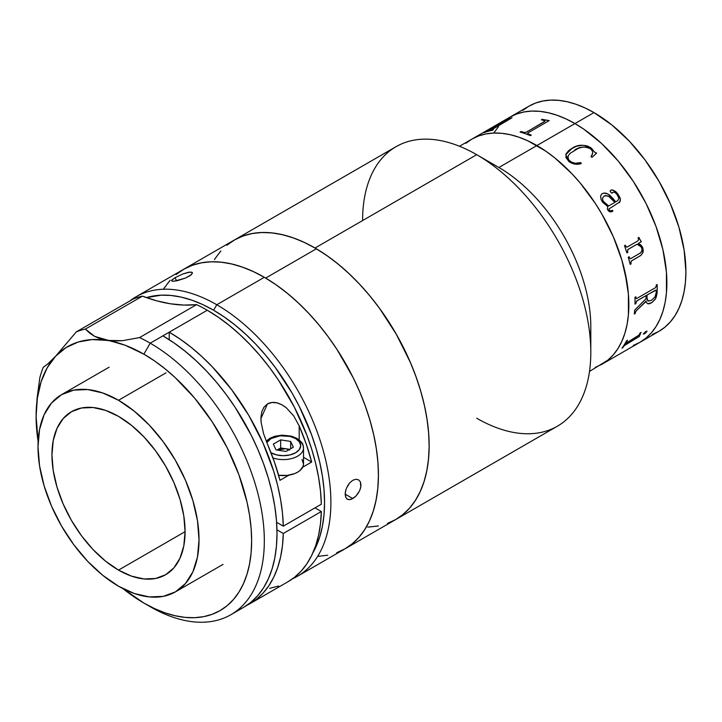 <?xml version="1.0" encoding="UTF-8"?>
<svg xmlns="http://www.w3.org/2000/svg" width="722" height="722" viewBox="0 0 722 722"><rect width="100%" height="100%" fill="white"/><g stroke="black" fill="none" stroke-linecap="round" stroke-linejoin="round"><path stroke-width="1.08" d="M226.825 245.263L234.352 240.029L242.646 236.13L251.644 233.621L261.247 232.52L271.373 232.836L281.914 234.569L292.78 237.691L303.854 242.195L315.036 248.016L476.701 154.689L315.036 248.016A161.376 93.174 60 0 1 420.466 390.223A161.376 93.174 60 0 1 395.728 519.542L557.384 426.206A161.376 93.174 -120 0 0 582.122 296.895A161.376 93.174 -120 0 0 476.701 154.689L498.884 167.495L476.701 154.689A161.376 93.174 60 0 1 590.804 352.327L590.804 326.714A129.996 75.052 -120 0 0 498.884 167.495L536.924 145.537A129.996 75.052 60 0 1 621.85 260.091A129.996 75.052 60 0 1 601.922 364.258L595.235 367.399L601.922 364.258A129.996 75.052 -120 0 0 621.85 260.091A129.996 75.052 -120 0 0 536.924 145.537L498.884 167.495A129.996 75.052 60 0 1 590.208 338.483M590.804 352.327A161.376 93.174 60 0 1 476.701 418.218M214.398 259.568L220.156 251.797M395.683 519.56L402.398 514.994L409.166 508.613L415.042 500.987L419.942 492.196L423.841 482.323L426.693 471.457L428.462 459.715L429.139 447.198L428.724 434.039L427.207 420.348L424.617 406.278L420.971 391.947L416.296 377.498L410.656 363.067L396.667 334.837L379.537 308.33L370.007 296.047L359.935 284.567L349.439 274.008L338.609 264.469L327.553 256.039L316.371 248.792L265.66 278.078A161.376 93.174 60 0 1 369.998 420.366A161.376 93.174 60 0 1 345.008 548.819L395.728 519.542A161.376 93.174 -120 0 0 420.718 391.08A161.376 93.174 -120 0 0 316.371 248.792A161.376 93.174 -120 0 0 234.352 240.02A161.376 93.174 60 0 1 315.036 248.016L326.227 255.11L337.3 263.404L348.166 272.817L358.708 283.259L368.834 294.63L378.436 306.823L387.434 319.72L395.728 333.194L409.915 361.352L415.673 375.774L420.466 390.223L424.238 404.573L426.955 418.688L428.597 432.433L429.148 445.664L428.597 458.262L426.955 470.103L424.238 481.078L420.466 491.068L415.673 499.994L409.915 507.765L403.246 514.299L395.728 519.542L387.434 523.432M378.436 525.941L368.834 527.042M362.588 220.562A161.376 93.174 60 0 1 476.701 154.689A161.376 93.174 -120 0 0 396.008 146.692L183.632 269.306A161.376 93.174 60 0 1 265.66 278.078L276.833 285.316L287.888 293.746L298.718 303.285L309.224 313.844L319.286 325.324L328.826 337.607L337.743 350.576L353.374 378.084L359.935 392.344L365.585 406.775L370.251 421.224L373.897 435.556L376.496 449.635L378.003 463.316L378.427 476.484L377.741 488.993L375.972 500.743L373.121 511.6L369.231 521.474L364.321 530.264L358.455 537.89L351.677 544.271L344.972 548.846M536.924 145.537A129.996 75.052 -120 0 0 471.926 139.093L465.861 143.317L471.926 139.093L478.605 135.962L471.926 139.093A129.996 75.052 60 0 1 536.924 145.537L527.908 140.844L518.992 137.216L510.237 134.698L501.745 133.308L493.586 133.047L485.852 133.94L478.605 135.962L485.852 133.94L493.586 133.047L501.745 133.308L510.237 134.698L518.992 137.216L527.908 140.844L545.931 151.25L536.924 145.537L574.956 123.57A129.996 75.052 60 0 1 659.881 238.134A129.996 75.052 60 0 1 639.954 342.3L633.275 345.441L639.954 342.3A129.996 75.052 -120 0 0 659.881 238.134A129.996 75.052 -120 0 0 574.956 123.57L583.972 129.283L601.643 143.552L618.294 161.123L626.028 170.952L633.275 181.339L646.019 203.405L656.027 226.482L659.881 238.134L662.922 249.695L666.442 272.131L666.442 292.933L665.115 302.473L662.922 311.317L659.881 319.368L656.027 326.561L651.388 332.815L646.019 338.077L639.954 342.3L646.019 338.077L651.388 332.815L656.027 326.561L659.881 319.368L662.922 311.317L665.115 302.473L666.442 292.933L666.442 272.131L662.922 249.695L656.027 226.482L646.019 203.405L633.275 181.339L618.294 161.123L601.643 143.552L583.972 129.283L574.956 123.57L593.98 112.596L536.924 145.537M652.291 334.457L658.978 331.317L601.922 364.258L607.978 360.043L613.357 354.773L617.987 348.518L621.85 341.325L624.882 333.275L627.075 324.44L628.402 314.9L628.402 294.089L627.075 283.024L621.85 260.091L613.357 236.834L601.922 214.154L595.235 203.297L580.253 183.081L572.095 173.921L554.857 157.928L545.931 151.25L554.857 157.928L572.095 173.921L580.253 183.081L595.235 203.297L601.922 214.154L613.357 236.834L621.85 260.091L624.882 271.652L628.402 294.089L628.844 304.747L628.402 314.9L627.075 324.44L624.882 333.275L621.85 341.325L617.987 348.518L613.357 354.773L607.978 360.043L589.504 371.433M522.918 110.376L528.973 106.152L535.661 103.02L542.908 100.999L550.642 100.105L558.801 100.367L567.293 101.757L576.048 104.284L584.964 107.903L593.98 112.596L611.913 124.987L629.151 140.98L645.044 159.968L658.978 181.213L670.404 203.893L678.906 227.15L684.131 250.083L685.9 271.806L685.458 281.959L684.131 291.498L681.938 300.334L678.906 308.393L675.043 315.577L670.404 321.832L665.034 327.102L658.978 331.317A129.996 75.052 -120 0 0 678.906 227.15A129.996 75.052 -120 0 0 593.98 112.596A129.996 75.052 -120 0 0 528.982 106.152L509.958 117.135L516.645 114.004L523.892 111.982L531.627 111.089L539.785 111.341L548.278 112.74L557.023 115.258L565.949 118.886L574.956 123.57A129.996 75.052 -120 0 0 509.958 117.135A129.996 75.052 60 0 1 574.956 123.57L565.949 118.886L557.023 115.258L548.278 112.74L539.785 111.341L531.627 111.089L523.892 111.982L516.645 114.004L509.958 117.135L503.902 121.359L509.958 117.135L459.508 146.268M493.893 132.875L498.523 126.621L493.893 132.875M626.759 342.779L638.925 335.143A129.996 75.052 -120 0 0 640.143 332.923L641.064 332.391A129.996 75.052 60 0 1 640.504 333.447L639.493 336.19A129.996 75.052 60 0 1 639.367 336.389L624.304 345.63A129.996 75.052 60 0 1 622.906 347.625L621.976 348.157A129.996 75.052 -120 0 0 626.579 340.748L627.508 340.215A129.996 75.052 60 0 1 626.29 342.436L626.109 342.986L626.759 342.779M646.948 331.488L644.728 333.708L643.275 334.078L645.621 331.597L646.948 331.488M652.011 302.518L649.457 303.754L647.769 303.754L646.506 302.581L646.109 301.038L636.362 310.731L635.333 312.644A129.996 75.052 60 0 1 635.234 313.474L634.313 314.007A129.996 75.052 -120 0 0 634.683 310.135L646.064 298.664A129.996 75.052 -120 0 0 646.118 295.596L636.966 300.875L635.938 302.735A129.996 75.052 60 0 1 635.92 303.583L634.99 304.115A129.996 75.052 -120 0 0 634.972 297.347L635.892 296.805A129.996 75.052 60 0 1 635.92 297.681L636.163 298.52L636.966 298.376L655.486 287.672L656.262 285.939A129.996 75.052 -120 0 0 656.235 285.064L657.155 284.531A129.996 75.052 60 0 1 657.128 293.015L655.675 298.574L652.011 302.518M637.03 244.226L627.887 249.532L627.571 251.509A129.996 75.052 60 0 1 627.842 252.366L626.913 252.899A129.996 75.052 -120 0 0 624.485 245.733L625.414 245.2A129.996 75.052 60 0 1 625.712 246.058L626.317 247.05L627.265 247.005L638.131 240.733L638.573 239.37A129.996 75.052 -120 0 0 638.049 237.908L638.97 237.376A129.996 75.052 60 0 1 639.412 238.612L641.127 241.437A129.996 75.052 60 0 1 641.244 241.789L638.338 243.467L641.037 245.11L642.535 247.195L643.257 250.489L642.806 252.953L640.631 255.57L631.281 261.066L630.893 263.007A129.996 75.052 60 0 1 631.109 263.846L630.189 264.387A129.996 75.052 -120 0 0 628.248 257.267L629.178 256.734A129.996 75.052 60 0 1 629.422 257.583L629.954 258.575L630.893 258.512L640.134 253.133L641.614 251.527L642.029 249.153L641.046 246.762L637.03 244.226M602.726 202.34L601.065 199.443L600.587 196.149L601.715 193.965L603.89 193.063L605.902 193.144L609.747 195.12L615.767 201.853L617.915 200.526L618.853 197.918L616.778 194.164L614.9 192.458L613.393 192.133L611.705 193.09L610.207 191.583L610.478 190.455L611.949 189.868L616.191 191.989L619.801 197.178L620.433 199.57L620.017 201.799L608.953 208.956L609.9 210.941L612.455 210.301A129.996 75.052 60 0 1 612.888 211.059L610.992 211.826L608.899 211.329L607.373 209.163L607.743 206.483L602.726 202.34M569.252 161.854L565.94 157.567L566.093 153.732L570.344 149.319L576.634 146.178L581.797 145.257L587.32 145.934L590.975 147.839L594.603 152.143L596.616 153.1L592.031 157.351L591.038 156.755L592.717 152.992L592.284 150.862L589.892 148.245L586.661 147.044L582.194 147.243L578.178 148.407L570.136 153.335L568.07 156.042L567.781 157.649L568.936 160.158L572.203 162.531L575.199 163.271L580.867 162.63L581.201 163.596L574.784 164.065L569.252 161.854M621.976 348.157A129.996 75.052 -120 0 0 626.579 340.748M626.29 342.914L626.236 342.372A129.906 75.007 -120 0 0 627.373 340.288A129.906 75.007 60 0 1 626.236 342.372L626.29 342.436A129.996 75.052 -120 0 0 627.508 340.215M622.111 347.986L622.851 347.553A129.906 75.007 -120 0 0 624.25 345.567L639.313 336.317A129.906 75.007 -120 0 0 639.439 336.127L640.441 333.383A129.906 75.007 -120 0 0 640.937 332.463M639.367 336.389L625.857 344.087L639.367 336.389M655.26 287.816L636.966 298.376M647.047 295.063A129.996 75.052 60 0 1 646.984 298.186L648.112 301.101L651.406 300.343L654.908 297.067L656.235 292.563A129.996 75.052 -120 0 0 656.271 291.002L655.495 290.199L647.047 295.063M651.406 300.343L647.95 301.002L646.921 298.141L647.95 301.011M647.706 303.709L651.37 302.834L654.737 299.901L656.262 297.094L657.065 292.97A129.906 75.007 -120 0 0 657.101 284.567M634.322 313.917L635.17 313.429A129.906 75.007 -120 0 0 635.27 312.599L636.299 310.695L646.091 301.426M634.999 304.043L635.856 303.547A129.906 75.007 -120 0 0 635.874 302.698L636.66 301.002L646.055 295.56A129.906 75.007 60 0 1 646.055 295.632M636.47 298.529L635.856 297.644A129.906 75.007 -120 0 0 635.829 296.841M647.147 299.964L646.921 298.141A129.906 75.007 -120 0 0 646.984 295.027L655.982 290.19M646.064 298.664L634.683 310.135M630.18 264.342L631.046 263.837A129.906 75.007 -120 0 0 630.838 262.998L631.218 261.057L640.567 255.561L642.751 252.944L642.851 248.061L638.284 243.467L642.788 248.052L640.983 245.101L638.284 243.467L641.181 241.789A129.906 75.007 -120 0 0 641.064 241.437L639.358 238.612A129.906 75.007 -120 0 0 638.925 237.403M641.858 248.377C642.291 250.823 641.533 252.538 639.566 253.503L630.893 258.512M626.931 247.132L625.658 246.058A129.906 75.007 -120 0 0 625.36 245.227A129.906 75.007 60 0 1 625.658 246.058L625.712 246.058A129.996 75.052 -120 0 0 625.414 245.2M630.261 258.684L629.367 257.573A129.906 75.007 -120 0 0 629.124 256.761M626.904 252.862L627.779 252.357A129.906 75.007 -120 0 0 627.508 251.509L627.824 249.523L636.975 244.217L637.716 244.451M602.184 201.555L607.743 206.483M614.846 202.386L608.628 205.978L614.846 202.386L608.673 196.24L605.559 195.536L604.17 196.005C608.411 195.382 611.967 197.512 614.846 202.386M604.17 196.005L602.509 198.216L602.87 200.563L604.404 202.756L608.673 205.95L603.294 201.303L608.628 205.978L605.686 204.019L602.834 200.59L602.473 198.252L604.124 196.032M615.722 201.88L612.906 198.333L607.87 193.902L603.854 193.099L602.076 193.722M617.87 200.563L617.202 201.023M612.337 193.009L612.779 192.539M619.332 202.674L620.388 199.597L618.077 194.209L615.207 191.267L613.05 190.139L610.875 190.139M610.767 211.005L609.422 210.689L608.908 208.983M612.148 211.447L612.843 211.086A129.906 75.007 -120 0 0 612.409 210.328M607.825 210.102C609.404 212.088 611.092 212.412 612.888 211.059L612.554 211.239M596.589 153.163L594.576 152.198L590.957 147.893L585.479 145.537L581.779 145.321L576.616 146.241L572.23 148.2C578.512 144.192 585.091 144.373 591.977 148.741L591.995 148.678C585.091 144.319 578.502 144.129 572.239 148.127L565.777 154.707L568.629 161.331C572.609 164.219 576.797 164.968 581.201 163.596M574.649 150.122C579.513 146.593 584.874 146.187 590.758 148.931M565.768 154.734L572.23 148.2L568.611 150.681L566.084 153.795M591.634 155.952L591.011 156.809M592.392 154.436L592.139 155.04M581.183 163.65L580.84 162.685L575.181 163.334L570.822 161.872L568.331 159.409L568.052 156.105M528.044 132.848L527.62 133.435L528.215 133.877A129.996 75.052 60 0 1 531.275 135.095L530.354 135.628A129.996 75.052 -120 0 0 520.084 132.054L521.004 131.521A129.996 75.052 60 0 1 524.019 132.424L525.986 132.352L544.523 121.657L545.002 121.07L544.325 120.664A129.996 75.052 -120 0 0 541.347 119.78L542.267 119.247A129.996 75.052 60 0 1 543.729 119.662L548.937 120.538A129.996 75.052 60 0 1 549.207 120.628L528.044 132.848L549.207 120.628M549.126 120.673A129.906 75.007 -120 0 0 548.955 120.61L543.747 119.744A129.906 75.007 -120 0 0 542.285 119.32L541.446 119.807M531.202 135.14A129.906 75.007 -120 0 0 528.224 133.958L527.62 133.362M545.02 121.152L526.248 132.297L524.037 132.505A129.906 75.007 -120 0 0 521.022 131.603L520.183 132.081M511.835 117.885L507.449 119.5L511.799 117.803A129.996 75.052 60 0 1 512.024 117.74L490.816 130.303A129.996 75.052 60 0 1 493.379 129.752L492.449 130.285A129.996 75.052 -120 0 0 484.056 132.667L484.976 132.135A129.996 75.052 60 0 1 487.386 131.278L507.701 119.536A129.996 75.052 -120 0 0 505.319 120.394L506.239 119.861L505.319 120.394M505.851 120.186L506.239 119.861A129.996 75.052 60 0 1 507.404 119.428L507.449 119.5A129.906 75.007 -120 0 0 506.284 119.942L505.851 120.186M493.153 129.888A129.906 75.007 -120 0 0 490.852 130.384L490.527 130.276M508.071 119.518L487.431 131.35A129.906 75.007 -120 0 0 485.022 132.216L484.588 132.469M508.36 119.085L509.344 118.724M530.354 135.628A129.996 75.052 -120 0 0 520.084 132.054M643.221 334.006L645.026 333.383L646.84 331.037M164.318 287.861L170.193 280.235M176.962 273.855L184.579 268.774L192.973 265.037L202.043 262.7L211.708 261.761L221.889 262.248L232.475 264.144L243.368 267.438L254.469 272.104L265.66 278.078L316.371 248.792L305.18 242.818L294.089 238.161L283.195 234.867L272.609 232.971L262.429 232.484L252.754 233.414L243.684 235.76L235.3 239.487L227.683 244.568M220.905 250.949L215.039 258.575M367.651 527.078L377.317 526.148M216.78 304.747L213.604 310.234A156.891 90.584 60 0 1 312.942 552.745L316.101 546.545L319.774 536.825L322.418 526.158L324.016 514.642L324.548 502.395L324.016 489.525L322.418 476.168L319.774 462.45L316.101 448.497L311.444 434.445L299.368 406.585L292.058 393.048L275.244 367.417L265.904 355.558L256.057 344.502L245.814 334.349L235.246 325.198L224.479 317.129L213.604 310.234L216.78 304.747A161.376 93.174 60 0 1 322.202 446.954A161.376 93.174 60 0 1 297.464 576.273A161.376 93.174 60 0 1 292.572 578.773A161.376 93.174 -120 0 0 323.447 451.286A161.376 93.174 -120 0 0 216.78 304.747L264.324 277.293L216.78 304.747A161.376 93.174 -120 0 0 129.843 300.966A161.376 93.174 60 0 1 136.088 296.751A161.376 93.174 60 0 1 216.78 304.747M336.714 552.709L345.008 548.819A161.376 93.174 -120 0 0 369.745 419.509A161.376 93.174 -120 0 0 264.324 277.293L253.133 271.472L242.06 266.978L231.193 263.846L220.652 262.113L210.535 261.797L200.924 262.898L191.935 265.416L183.632 269.306L176.114 274.541M358.545 492.738L355.874 496.149L352.796 498.577L349.809 499.651L347.336 499.209L345.721 497.296L345.287 492.287L346.398 488.271L349.8 482.756L352.796 480.274L355.874 479.246L358.545 479.796L360.359 481.827L360.838 486.881L359.583 490.816L355.874 496.149L351.271 499.299L348.482 499.624M192.35 272.618L191.402 274.64L185.337 278.132L177.242 280.696L172.811 281.273L171.52 280.497L175.184 277.618L182.729 274.026L189.832 272.077L191.871 272.239L188.352 272.293L182.729 274.026L175.184 277.618L176.439 280.858L175.184 277.618L171.89 279.946L171.98 281.165L171.52 280.497M352.796 498.577L345.152 494.155L352.796 498.577M347.273 486.384L349.8 482.756L352.796 480.274L355.874 479.246L358.545 479.796L360.359 481.827L361 485.003L360.359 488.83M169.444 281.075L163.686 288.845M318.113 556.328L327.716 555.227M297.464 576.273L345.008 548.819L352.535 543.576L359.204 537.042L364.962 529.28L369.745 520.354L373.518 510.355L376.243 499.38L377.886 487.54L378.436 474.941L377.886 461.71L376.243 447.974L373.518 433.859L369.745 419.5L364.962 405.051L359.204 390.638L352.535 376.397L336.714 349.006L327.716 336.109L318.113 323.916L307.987 312.536L297.446 302.094L286.589 292.681L275.506 284.387L264.324 277.293A161.376 93.174 -120 0 0 183.632 269.306L136.088 296.751M345.748 497.368L345.152 494.164L345.73 490.238M347.336 499.209L346.677 498.712M192.431 273.16L190.319 275.497L185.337 278.132L173.993 281.228M146.422 297.608L161.313 295.172L171.15 295.478L181.403 297.157L191.962 300.208L202.729 304.576L213.604 310.234A156.891 90.584 60 0 0 146.422 297.608M118.516 570.109A94.14 54.349 60 0 1 57.02 487.151A94.14 54.349 60 0 1 71.442 411.72A94.14 54.349 60 0 1 118.516 416.377L105.529 410.358L93.039 407.524L81.532 407.984L71.442 411.72L63.166 418.589L57.02 428.327L53.229 440.555L51.948 454.815L53.229 470.545L57.02 487.151L63.166 503.992L71.442 520.418L81.532 535.805L93.039 549.55L105.529 561.129L118.516 570.109L131.503 576.129L143.985 578.963L155.492 578.502L165.582 574.766L173.858 567.898L180.013 558.16L183.803 545.931L185.076 531.672L118.516 570.109L185.076 531.672L183.803 515.941L180.013 499.335L173.858 482.495L165.582 466.069L155.492 450.69L143.985 436.936L131.503 425.357L118.516 416.377A94.14 54.349 60 0 1 180.013 499.335A94.14 54.349 60 0 1 165.582 574.766A94.14 54.349 60 0 1 118.516 570.109M166.06 372.823L118.516 400.277A113.859 65.738 60 0 1 192.9 500.608A113.859 65.738 60 0 1 175.446 591.85A113.859 65.738 60 0 1 118.516 586.21A113.859 65.738 60 0 1 44.132 485.879A113.859 65.738 60 0 1 61.587 394.636A113.859 65.738 60 0 1 118.516 400.277L166.06 372.823M118.516 586.21L102.804 575.353L87.705 561.346L73.779 544.722L61.587 526.112L51.569 506.248L44.132 485.879L39.548 465.789L38.004 446.765L39.548 429.518L44.132 414.726L51.569 402.948L61.587 394.636L73.779 390.124L87.705 389.564L102.804 392.994L118.516 400.277L134.22 411.134L149.328 425.141L163.244 441.765L175.446 460.374L185.455 480.247L192.9 500.608L197.476 520.697L199.028 539.731L197.476 556.969L192.9 571.77L185.455 583.547L175.446 591.85L163.244 596.372L149.328 596.923L134.22 593.493L118.516 586.21M236.987 610.613A161.376 93.174 -120 0 0 243.576 607.382A161.376 93.174 -120 0 0 268.313 478.063A161.376 93.174 -120 0 0 162.892 335.856L150.212 343.176A161.376 93.174 60 0 1 255.633 485.383A161.376 93.174 60 0 1 230.896 614.702A161.376 93.174 60 0 1 150.212 606.706L150.212 606.706A161.376 93.174 -120 0 0 264.324 540.823A161.376 93.174 -120 0 0 150.212 343.176L207.268 310.234A161.376 93.174 -120 0 0 196.583 304.648L139.526 337.589A161.376 93.174 60 0 1 150.212 343.176L143.868 354.159A152.414 87.994 60 0 1 251.644 540.823A152.414 87.994 60 0 1 143.868 603.051L150.212 606.706L143.868 603.051A152.414 87.994 60 0 1 123.056 588.683L143.868 603.051L154.436 608.547L164.896 612.798L175.157 615.749L185.112 617.391L194.678 617.689L203.748 616.642L212.241 614.278L220.075 610.595L227.177 605.65L233.477 599.477L238.919 592.139L243.44 583.71L247.005 574.27L249.568 563.909L251.121 552.727L251.644 540.823L251.121 528.323L249.568 515.355L247.005 502.025L238.919 474.814L227.177 447.757L212.241 421.883L194.678 398.183L175.157 377.579L164.896 368.689L154.436 360.856L143.868 354.159L150.212 343.176A161.376 93.174 -120 0 0 139.526 337.589L122.379 340.703L114.392 341.01L107.009 340.387A152.414 87.994 60 0 1 143.868 354.159L125.159 345.242L94.627 336.362L85.367 329.079L142.424 296.137A224.136 129.409 -120 0 0 196.583 304.648L139.526 337.589L122.379 340.703L107.009 340.387L100.439 338.826L94.627 336.362L89.609 333.077L85.367 329.079A161.376 93.174 -120 0 0 76.297 331.885L55.594 356.253L48.266 363.554L43.239 367.308A161.376 93.174 -120 0 0 39.8 377.922A161.376 93.174 60 0 1 43.239 367.308L43.627 367.101M287.907 581.788L294.332 577.447L301.029 571.237L306.859 563.819L311.76 555.281L315.685 545.688L318.61 535.128L320.496 523.703L321.335 511.519L283.295 533.477A161.376 93.174 60 0 1 249.92 603.718A161.376 93.174 60 0 1 246.689 605.442L256.301 599.404L262.998 593.195L268.819 585.786L273.719 577.239L277.654 567.645L280.578 557.086L282.464 545.661L283.295 533.477L321.335 511.519L314.991 507.855L321.335 511.519A161.376 93.174 -120 0 1 287.952 581.761L249.92 603.718M37.093 398.021L39.8 377.922L37.093 398.021L36.1 416.386A152.414 87.994 60 0 1 55.594 356.253L66.018 347.598L78.265 341.993L92.037 339.575L107.009 340.387A152.414 87.994 60 0 0 55.594 356.253L47.399 364.321M36.1 416.323L36.1 416.386A152.414 87.994 60 0 0 38.131 441.593L36.1 416.386L37.354 398.174L41.091 381.839L47.21 367.76L55.594 356.253L76.297 331.885L133.353 298.944A161.376 93.174 -120 0 1 142.424 296.137A161.376 93.174 -120 0 0 133.353 298.944L76.297 331.885A161.376 93.174 60 0 1 85.367 329.079L142.424 296.137L156.584 300.794L170.41 303.781L183.776 305.072L196.583 304.648A161.376 93.174 -120 0 1 207.268 310.234L218.252 317.193L229.136 325.306L239.821 334.512L250.2 344.71L260.182 355.811L269.676 367.715L278.584 380.313L294.332 407.1L306.859 435.176L311.76 449.382L315.685 463.515L318.61 477.45L320.496 491.05L321.335 504.2L283.295 526.158L276.607 522.295L283.295 526.158L321.335 504.2A161.376 93.174 -120 0 0 207.268 310.234L169.228 332.201L180.22 339.15L191.104 347.273L201.781 356.469L212.169 366.668L231.636 389.681L248.792 415.439L262.998 443.001L273.719 471.34L277.654 485.473L280.578 499.407L282.464 513.008L283.295 526.158A161.376 93.174 60 0 0 169.228 332.201L169.228 339.719L169.228 332.201L162.892 335.856L174.074 342.95L185.148 351.244L196.014 360.657L206.555 371.099L216.681 382.47L226.284 394.663L235.282 407.56L251.103 434.96L257.772 449.201L263.53 463.614L268.313 478.063L272.086 492.422L274.811 506.537L276.454 520.273L277.004 533.504L276.454 546.103L274.811 557.944L272.086 568.918L268.313 578.918L263.53 587.843L257.772 595.605L251.103 602.139L243.576 607.382L230.896 614.702M276.959 529.822L283.295 533.477L276.959 529.822M299.188 425.899L299.188 439.906L299.188 425.899L306.209 443.967L311.678 462.026L303.511 457.306L311.678 462.026L302.717 467.197L311.678 462.026A161.376 93.174 60 0 0 299.188 425.899L293.755 415.98L286.309 407.75L293.755 415.98M267.429 403.959C272.754 400.99 279.044 402.253 286.309 407.75L281.806 404.726L276.914 402.84L271.941 402.488L267.429 403.959L260.931 418.561L261.138 422.433L260.976 416.883L261.824 411.675L263.954 407.172L267.429 403.959M263.53 433.561L261.138 422.433L263.53 433.561L267.492 444.201L263.53 433.561M288.944 475.148L279.983 480.329L274.504 462.261L267.492 444.201A161.376 93.174 -120 0 1 279.983 480.329L288.944 475.148M269.676 588.349L278.584 586.038M301.976 459.508L303.511 463.966L303.123 466.231L300.117 470.437L297.608 472.197L294.549 473.65L287.275 475.383L278.611 475.284A20.171 11.642 0 0 0 303.511 463.966L303.511 447.947C302.599 444.77 304.585 444.003 297.022 438.435A2.798 1.615 120 0 0 295.623 438.57A2.798 1.615 -60 0 1 297.022 438.435A2.798 1.615 -60 0 1 297.608 439.716A20.171 11.642 180 0 1 303.511 447.947A20.171 11.642 180 0 1 293.285 458.082A20.171 11.642 180 0 1 272.97 457.938A20.171 11.642 0 0 0 303.33 449.517M271.057 452.757L276.697 454.923L283.34 455.69L289.991 454.923L295.623 452.757L299.386 449.499L300.713 445.664L299.386 441.828L295.623 438.57A17.373 10.027 180 0 0 266.806 442.586L271.057 438.57L279.955 435.826L289.991 436.395L295.623 438.57A17.373 10.027 180 0 1 295.623 452.757A17.373 10.027 180 0 1 271.057 452.757L270.994 452.712M289.657 449.337L280.659 447.938L280.659 439.888L280.659 447.938L277.022 450.041L280.659 447.938L285.659 448.714L281.02 448.714L277.004 450.059L285.659 448.714L289.684 450.059M293.34 447.207L290.659 441.44L290.659 448.759L290.659 441.44L280.659 439.888L273.34 444.111L276.021 449.887L286.02 451.44L293.34 447.207L290.659 441.44L280.659 439.888L273.34 444.111L276.021 449.887L286.02 451.44M222.99 564.396L175.446 591.85M109.13 367.191L61.587 394.636M297.022 438.435L291.399 436.151L282.085 435.14L274.947 436.241L270.208 438.128L266.192 441.079"/></g></svg>

